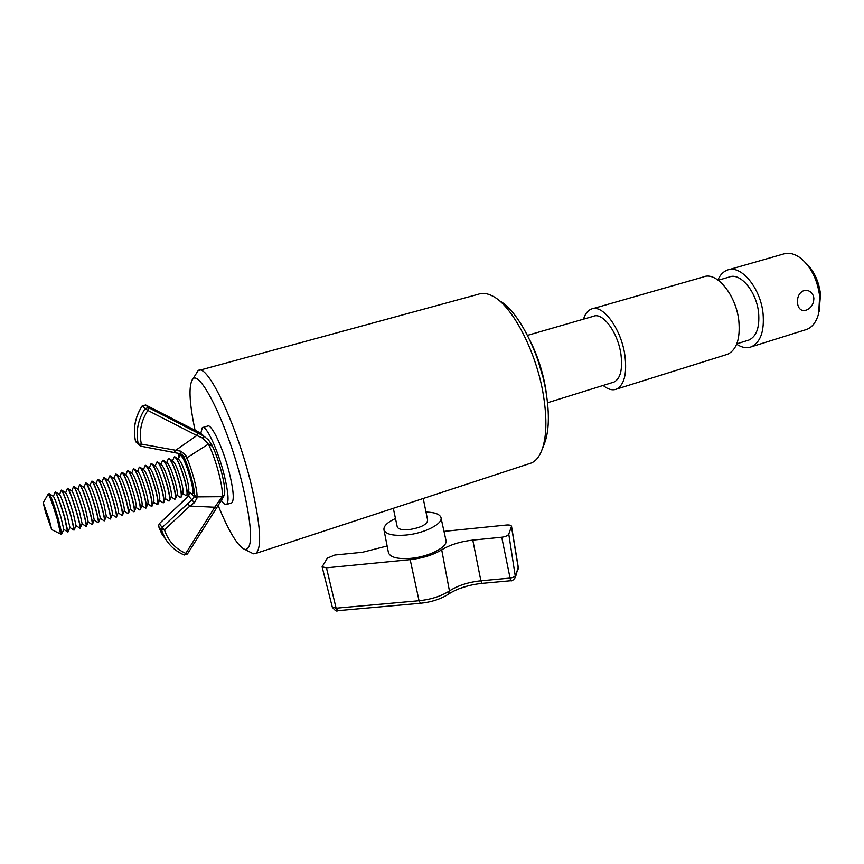 <?xml version="1.0" encoding="UTF-8"?>
<svg xmlns="http://www.w3.org/2000/svg" width="864" height="864" viewBox="0 0 864 864"><rect width="100%" height="100%" fill="white"/><g stroke="black" fill="none" stroke-linecap="round" stroke-linejoin="round"><path stroke-width="1.3" d="M218.063 505.246C229.057 532.094 238.064 546.858 245.084 549.526C253.13 548.953 252.331 527.634 242.676 485.557C227.988 424.397 197.802 364.338 191.819 380.732C188.6 388.238 189.691 404.784 195.08 430.358M191.819 380.732L198.104 370.634C207.09 362.351 236.941 424.634 251.359 485.147C260.626 525.226 262.094 547.992 255.787 553.435L253.357 553.802L249.977 552.053M499.37 300.748C517.633 310.057 539.676 352.382 546.059 392.116C549.644 414.634 549.029 432 544.201 444.226L541.89 450.068M528.93 463.806L531.446 462.974C535.583 461.138 538.92 457.196 541.458 451.159C546.631 438.08 547.268 419.364 543.37 395.021C536.382 351.583 512.125 305.381 492.502 296.017C487.188 293.242 482.425 292.669 478.224 294.3L199.476 370.267M43.222 502.805L45.63 512.644L51.678 529.6L49.302 519.836L43.222 502.805L48.19 494.003C49.594 495.526 52.661 504.036 57.391 519.512L60.61 534.038M49.259 493.679C50.728 495.396 53.795 503.896 58.46 519.199L61.808 533.833M49.54 493.862L53.384 496.4C54.626 497.826 57.143 504.792 60.955 517.298L63.763 529.286L61.927 533.747M55.188 492.005L55.231 491.94C56.711 493.43 59.81 501.908 64.508 517.363L67.543 531.814M61.322 490.212L59.519 494.564C60.836 496.033 63.385 502.988 67.165 515.43L69.898 527.418L68.072 531.857M55.328 491.908L55.404 491.886C56.981 493.614 60.059 502.092 64.692 517.309L67.943 531.965M61.333 490.169L61.366 490.126C62.921 491.605 66.031 500.051 70.718 515.495C73.235 524.232 74.315 529.103 73.98 530.118L73.624 529.934M67.424 488.43L65.642 492.75C67.036 494.251 69.595 501.185 73.343 513.562L76.01 525.539L74.207 529.978M61.474 490.093L61.538 490.072C63.202 491.843 66.312 500.299 70.902 515.441L74.056 530.096M67.446 488.376L67.478 488.333C69.098 489.78 72.241 498.204 76.907 513.626C79.402 522.353 80.449 527.234 80.082 528.25L79.693 528.055M68.051 488.473L71.777 490.957C73.213 492.48 75.794 499.392 79.51 511.704L82.102 523.67L80.147 528.228M67.597 488.29L67.694 488.246C69.412 490.072 72.533 498.517 77.09 513.572C79.499 522.04 80.568 526.889 80.287 528.142M73.516 486.648L73.58 486.529C75.265 487.955 78.43 496.368 83.074 511.769C85.547 520.484 86.573 525.355 86.152 526.392L85.741 526.187M74.174 486.691L77.879 489.154C79.369 490.709 81.961 497.61 85.644 509.857L88.182 521.813L86.4 526.219M73.699 486.497L73.807 486.443C75.589 488.311 78.743 496.735 83.257 511.715C85.633 520.117 86.681 524.977 86.378 526.273L86.216 526.37M79.585 484.866L79.661 484.747C81.41 486.151 84.596 494.532 89.23 509.911C91.67 518.616 92.675 523.498 92.21 524.534L91.768 524.318M80.287 484.92L83.948 487.361C85.514 488.938 88.117 495.828 91.768 508.01L94.241 519.955L92.459 524.351M79.78 484.704L79.898 484.661C81.756 486.551 84.931 494.953 89.402 509.857C91.757 518.216 92.761 523.066 92.437 524.405L92.264 524.524M85.633 483.106L85.72 482.954C87.534 484.337 90.742 492.707 95.353 508.064C97.783 516.758 98.744 521.64 98.258 522.688L97.772 522.461M86.378 483.149L90.007 485.579C91.627 487.188 94.252 494.046 97.87 506.164L100.278 518.108L98.507 522.482M85.849 482.922L85.968 482.868C87.901 484.801 91.087 493.182 95.526 508.01C97.848 516.305 98.831 521.154 98.485 522.547L98.42 522.634M91.66 481.345L91.757 481.183C93.636 482.544 96.865 490.882 101.455 506.218C103.864 514.912 104.803 519.782 104.274 520.841L103.756 520.603M92.459 481.378L96.055 483.797C97.729 485.428 100.364 492.275 103.961 504.338L106.294 516.262L104.544 520.625M91.897 481.14L92.027 481.086C94.036 483.062 97.232 491.422 101.628 506.164C103.928 514.415 104.89 519.253 104.522 520.69L104.306 520.83M97.664 479.596L97.772 479.412C99.716 480.751 102.978 489.067 107.546 504.382C109.933 513.065 110.84 517.936 110.268 519.005L109.717 518.756M98.518 479.617L102.071 482.015C103.81 483.678 106.456 490.514 110.02 502.502C111.866 509.22 112.622 513.194 112.298 514.426L110.549 518.767M97.924 479.369L98.053 479.315C100.138 481.324 103.356 489.661 107.719 504.328C109.987 512.525 110.916 517.363 110.527 518.832L110.3 519.005M103.648 477.846L103.777 477.641C105.786 478.958 109.058 487.264 113.616 502.546C115.981 511.218 116.867 516.1 116.251 517.18L115.657 516.91M104.555 477.868L108.076 480.244C109.868 481.939 112.536 488.754 116.057 500.688C117.882 507.352 118.627 511.315 118.282 512.59L116.543 516.92M103.928 477.598L104.069 477.544C106.229 479.596 109.458 487.912 113.789 502.492C116.024 510.646 116.932 515.473 116.521 516.996L116.424 517.126M109.62 476.107L109.76 475.88C111.823 477.176 115.128 485.46 119.664 500.72C122.008 509.382 122.861 514.264 122.213 515.354L121.576 515.074M110.57 476.118L114.059 478.483C115.906 480.2 118.584 487.004 122.083 498.863C123.887 505.494 124.6 509.458 124.243 510.764L122.526 515.074M109.912 475.837L110.074 475.783C112.288 477.868 115.549 486.162 119.837 500.666C122.04 508.766 122.926 513.594 122.494 515.149L122.386 515.3M115.56 474.368L115.722 474.131C117.85 475.405 121.176 483.656 125.69 498.906C128.023 507.557 128.844 512.438 128.153 513.54L127.483 513.248M116.575 474.379L120.02 476.723C121.932 478.472 124.621 485.255 128.088 497.059C129.87 503.636 130.561 507.6 130.183 508.939L128.477 513.238M115.884 474.077L116.046 474.034C118.346 476.14 121.608 484.412 125.863 498.852C128.034 506.887 128.898 511.715 128.444 513.313L128.326 513.486M121.489 472.64L121.662 472.381C123.854 473.634 127.202 481.864 131.695 497.092C134.006 505.732 134.806 510.613 134.071 511.726L133.358 511.423M122.558 472.651L125.971 474.973C127.937 476.755 130.637 483.516 134.071 495.256C135.832 501.79 136.512 505.742 136.112 507.114L134.417 511.402M121.835 472.327L122.008 472.284C124.373 474.422 127.656 482.684 131.868 497.038C134.017 505.03 134.86 509.846 134.384 511.488L134.071 511.726M127.397 470.923L127.58 470.632C129.838 471.863 133.207 480.082 137.689 495.277C139.979 503.917 140.746 508.799 139.979 509.922L139.223 509.598M128.52 470.923L131.9 473.224C133.92 475.027 136.631 481.777 140.033 493.452C141.772 499.954 142.43 503.896 142.02 505.3L140.335 509.576M127.753 470.588L127.958 470.534C130.378 472.716 133.682 480.946 137.851 495.234C139.979 503.172 140.789 507.978 140.303 509.652L140.152 509.868M133.283 469.206L133.488 468.893C135.81 470.102 139.19 478.3 143.651 493.474C145.93 502.103 146.664 506.984 145.865 508.118L145.066 507.784M134.46 469.195L137.808 471.485C139.882 473.321 142.603 480.049 145.984 491.659C147.69 498.118 148.338 502.06 147.906 503.496L146.232 507.751M133.661 468.85L133.877 468.796C136.372 471.01 139.687 479.228 143.824 493.43C145.919 501.314 146.707 506.12 146.2 507.838L146.027 508.064M139.158 467.5L139.374 467.165C141.75 468.353 145.163 476.528 149.602 491.681C151.859 500.299 152.572 505.181 151.729 506.326L150.887 505.969M140.389 467.478L143.705 469.746C145.822 471.614 148.565 478.321 151.913 489.877C153.598 496.282 154.224 500.224 153.781 501.692L152.118 505.926M139.558 467.111L139.795 467.068C142.344 469.314 145.67 477.5 149.774 491.627C151.837 499.468 152.604 504.263 152.086 506.023L151.902 506.272M145.001 465.793L145.238 465.437C147.679 466.603 151.114 474.757 155.531 489.888C157.777 498.496 158.458 503.377 157.572 504.533L156.697 504.166M146.308 465.772L149.58 468.018C151.751 469.908 154.494 476.604 157.82 488.095C159.484 494.467 160.088 498.398 159.635 499.889L157.982 504.112M145.411 465.394L145.681 465.34C148.295 467.618 151.643 475.794 155.704 489.845C157.745 497.621 158.49 502.416 157.95 504.209L157.745 504.479M150.833 464.098L151.092 463.72C153.587 464.864 157.043 472.997 161.449 488.106C163.663 496.703 164.322 501.584 163.404 502.751L162.475 502.373M152.194 464.065L155.434 466.29C157.658 468.212 160.412 474.887 163.706 486.313C165.348 492.642 165.942 496.573 165.467 498.096L163.836 502.297M151.276 463.655L151.556 463.622C154.235 465.934 157.583 474.077 161.611 488.052C163.631 495.785 164.354 500.569 163.793 502.405L163.577 502.697M156.643 462.413L156.924 462.002C159.473 463.126 162.95 471.236 167.335 486.324C169.538 494.921 170.165 499.792 169.214 500.969L168.242 500.58M158.08 462.359L161.276 464.573C163.544 466.517 166.32 473.18 169.571 484.542C171.191 490.838 171.763 494.759 171.288 496.303L169.657 500.494M157.108 461.938L157.41 461.905C160.153 464.249 163.512 472.381 167.508 486.281C169.495 493.96 170.197 498.733 169.625 500.602L169.193 500.98M162.432 460.728L162.734 460.285C165.348 461.398 168.847 469.487 173.21 484.553C175.392 493.139 175.997 498.01 175.003 499.198L173.988 498.787M163.933 460.674L167.098 462.866C169.42 464.832 172.195 471.474 175.424 482.782C177.023 489.024 177.584 492.944 177.088 494.521L175.468 498.701M162.918 460.231L163.242 460.188C166.05 462.575 169.42 470.675 173.383 484.51C175.338 492.134 176.018 496.897 175.435 498.809L174.982 499.208M168.199 459.054L168.523 458.59C171.202 459.67 174.712 467.737 179.064 482.792C181.235 491.357 181.807 496.238 180.781 497.426L179.712 497.005M169.776 458.978L172.897 461.16C175.273 463.158 178.06 469.778 181.256 481.021C182.833 487.231 183.373 491.13 182.866 492.739L181.267 496.897M168.718 458.525L169.063 458.492C171.925 460.901 175.316 468.99 179.237 482.738C181.17 490.32 181.829 495.072 181.224 497.016L180.76 497.448M173.956 457.38L174.301 456.883C177.034 457.952 180.565 465.998 184.907 481.032C187.056 489.586 187.596 494.467 186.538 495.666L185.414 495.223M175.597 457.304L178.686 459.454C181.105 461.484 183.902 468.083 187.067 479.272C188.633 485.428 189.151 489.326 188.633 490.968L187.045 495.104M174.496 456.818L174.874 456.797C177.79 459.238 181.181 467.294 185.069 480.978C186.98 488.506 187.618 493.258 187.002 495.223L186.7 495.623M179.69 455.717L180.058 455.188C182.844 456.235 186.408 464.26 190.717 479.272C192.856 487.825 193.374 492.707 192.272 493.916L191.106 493.452M180.252 455.123L180.652 455.101C183.622 457.574 187.034 465.62 190.89 479.218C192.769 486.702 193.396 491.443 192.758 493.441L192.24 493.927M180.781 454.972L181.678 455.468C186.311 459.227 196.096 493.074 192.769 493.765L192.478 493.83M212.263 445.91L208.937 445.198L208.375 444.118L186.797 457.834L185.155 459.896L183.114 455.695L181.17 454.064M135.486 441.04L140.378 446.116L141.361 444.096L138.283 444.215C135.626 431.654 137.894 419.785 145.109 408.586L142.268 405.929C135.13 417.01 132.872 428.771 135.518 441.212L140.378 446.116L174.323 452.52L175.349 450.544L196.841 435.521L147.82 410.432C141.005 421.006 138.856 432.238 141.361 444.096L180.965 451.213L185.998 455.598L186.797 457.834C192.294 469.951 197.834 491.422 196.916 496.876L221.962 496.67C224.1 490.655 216.529 460.555 208.937 445.198M216.518 507.308L189.864 506.056L187.607 503.712L192.208 499.705L194.324 496.681L194.346 495.245C195.145 490.288 190.123 470.869 185.155 459.896M189.486 492.34L188.719 495.958L159.268 523.703L162.205 527.429L187.607 503.712M180.965 451.213L180.241 453.751L174.398 452.498M203.332 435.488L199.93 432.756L145.724 405.011L148.586 407.668L203.828 436.115L208.472 439.906L211.021 443.545M194.346 495.245L196.916 496.876L197.014 498.085L194.368 502.708L189.864 506.056L164.452 529.816C168.102 540.788 175.219 548.651 185.803 553.392L215.039 506.768L221.8 497.124L223.992 495.785L220.385 502.168L218.884 502.092M211.691 444.755L208.375 444.118L202.597 438.048L196.841 435.521L197.51 432.767M181.872 454.496L183.114 455.695L180.241 453.751L140.454 446.094M145.714 405.011L194.227 429.926M194.216 429.916L200.329 432.961M185.998 455.598L184.086 457.315L180.5 453.816M194.368 502.708L188.492 495.979L159.311 523.66M197.014 498.085L194.324 496.681L191.711 493.906M199.93 432.756L203.828 436.115L202.597 438.048M211.615 444.506L212.112 445.446M212.198 445.63L212.198 445.63C219.37 460.447 226.487 487.717 224.37 494.759L221.962 496.67M220.493 501.757L187.434 553.986L185.803 553.392L184.064 554.915C175.64 551.232 169.171 545.432 164.668 537.516L161.46 529.999L158.533 526.252L161.719 533.704L166.536 540.551M397.192 526.597L397.278 527.008C398.412 529.286 402.343 530.161 409.093 529.621C420.919 527.688 427.108 524.545 427.648 520.171L423.23 498.496M395.474 518.508C387.104 522.439 383.281 526.306 384.016 530.086C386.035 534.395 393.401 536.047 406.091 535.043C424.688 533.38 443.75 523.476 440.888 517.288C439.452 514.004 434.484 512.266 426.006 512.071M388.336 552.139L388.487 552.928C390.571 557.496 398.034 559.3 410.854 558.36C429.656 556.762 448.826 546.469 445.867 539.914L441.061 518.054M443.988 531.371L506.39 525.031C509.328 524.804 511.045 525.215 511.52 526.262L508.766 534.136C507.848 535.669 505.505 536.706 501.736 537.224L472.792 540.108C460.436 541.501 450.079 544.741 441.709 549.817C433.231 554.947 422.712 558.23 410.173 559.656L326.452 567.81L322.099 566.784L327.391 558.112L334.832 555.023L362.502 552.269L387.126 545.994M468.472 585.716L459.248 588.654M231.185 503.021L231.714 502.859C234.306 500.396 233.593 490.687 229.565 473.742C223.517 448.848 211.291 422.809 207.49 426.092L202.856 427.432M221.519 500.634C223.69 503.809 225.374 505.084 226.573 504.457C229.1 502.016 228.334 492.318 224.284 475.34C218.182 450.425 206.021 424.321 202.316 427.594L200.815 433.231M805.637 262.829C813.856 270.497 818.824 280.994 820.541 294.322L819.094 311.58M805.021 329.951L806.803 329.389C812.462 327.078 816.415 321.808 818.64 313.578L819.666 296.352C817.528 280.12 811.415 267.559 801.317 258.692C794.923 253.692 788.832 252.169 783.054 254.135L728.968 269.633M805.928 310.273C811.08 308.221 813.726 304.171 813.866 298.112C813.208 294.106 811.134 291.568 807.635 290.509L803.844 290.574C799.211 292.712 797.094 296.881 797.504 303.091C797.99 306.99 799.578 309.42 802.278 310.381L805.928 310.273M536.036 353.938L544.558 382.568M527.472 335.362L593.309 316.332C602.64 311.785 618.019 332.564 620.957 354.445C622.76 369.425 620.46 378.626 614.045 382.05L612.857 382.417M583.502 319.162C585.155 313.891 587.736 310.532 591.257 309.107C602.586 303.577 621.356 328.871 624.92 355.59C627.08 373.799 624.283 384.977 616.507 389.113C612.436 390.658 607.975 389.437 603.115 385.452M592.747 308.675L703.372 276.966C716.375 271.048 736.171 294.948 738.839 320.933C740.372 338.666 736.668 349.758 727.747 354.208L726.095 354.715M718.254 280.217L729.162 277.063C740.156 272.128 756.529 291.514 758.592 312.682C759.769 327.186 756.583 336.301 749.023 340.016L747.641 340.448M717.898 279.958C720.112 274.946 723.222 271.663 727.24 270.13C740.578 264.125 760.568 287.734 763.052 313.567C764.467 331.204 760.579 342.263 751.421 346.777C746.788 348.484 741.863 347.63 736.646 344.228M529.913 340.351C537.365 355.136 542.592 371.056 545.594 388.109L546.858 397.256M178.967 453.816L179.086 457.283M142.312 405.864L142.214 405.853C135.076 416.912 132.829 428.684 135.486 441.158L136.426 442.584M142.214 405.853L145.724 405.011L142.214 405.853M145.109 408.586L147.82 410.432L148.586 407.668L145.109 408.586M187.434 553.986L184.216 555.023C175.738 551.318 169.214 545.486 164.668 537.516L161.719 533.704L158.501 526.198L159.268 523.703L158.479 526.046M162.205 527.429L161.46 529.999L164.452 529.816L162.205 527.429M332.273 607.025L336.107 608.202L419.051 600.728C431.168 599.422 441.299 596.149 449.442 590.933C457.866 585.511 468.353 582.131 480.87 580.792L509.555 578.135C512.806 577.703 514.825 576.774 515.603 575.348L518.206 567.583L511.488 526.824M515.495 577.12L518.238 567.065L511.553 526.424M501.736 537.224L510.613 580.727C511.758 581.31 513.367 580.165 515.441 577.271L508.766 534.136M510.689 580.727L482.004 583.362L480.87 580.792L472.792 540.108M448.416 594.184L449.442 590.933L441.709 549.817M420.466 603.266L419.051 600.728L410.173 559.656M337.748 610.686L336.107 608.202L326.452 567.81M322.099 566.784L332.305 607.187C335.016 610.61 336.776 611.777 337.608 610.697L420.358 603.277C431.449 602.132 440.856 599.065 448.567 594.076C457.358 588.427 468.504 584.852 482.004 583.362L482.09 583.362M245.084 549.526L253.357 553.802M255.787 553.435L531.446 462.974M60.847 534.136L61.906 533.812M51.678 529.6L60.836 534.146M63.742 529.34L67.846 532.008M69.876 527.472L73.948 530.14M75.978 525.614L80.039 528.282M82.069 523.768L86.108 526.424M88.139 521.932L92.146 524.567M94.187 520.096L98.172 522.731M100.213 518.26L104.177 520.884M106.229 516.445L110.16 519.059M112.212 514.631L116.122 517.223M118.184 512.816L122.072 515.408M124.146 511.013L127.991 513.583M130.075 509.22L133.898 511.78M135.994 507.427L139.774 509.965M141.89 505.645L145.638 508.172M147.766 503.863L151.481 506.369M153.619 502.092L157.302 504.587M159.462 500.321L163.112 502.805M165.283 498.56L168.89 501.023M171.094 496.811L174.658 499.252M176.882 495.061L180.403 497.48M182.65 493.322L186.127 495.72M188.395 491.584L191.84 493.96M193.331 491.94L192.802 493.322M182.38 456.311L181.397 455.62M178.33 459.205L179.734 455.598M172.573 460.922L173.999 457.272M166.795 462.65L168.242 458.946M160.996 464.378L162.475 460.631M155.174 466.117L156.676 462.316M149.342 467.856L150.865 464.011M143.489 469.606L145.044 465.707M137.614 471.355L139.19 467.413M131.728 473.105L133.315 469.12M125.82 474.865L127.429 470.837M119.891 476.626L121.522 472.565M113.94 478.397L115.592 474.293M107.968 480.179L109.642 476.032M101.984 481.95L103.68 477.781M95.98 483.743L97.686 479.531M89.942 485.536L91.681 481.28M83.905 487.328L85.655 483.052M77.836 489.132L79.607 484.823M71.744 490.936L73.537 486.594M65.664 492.761L61.895 490.266M59.53 494.575L55.728 492.059M53.374 496.39L55.21 491.962M48.276 493.981L49.248 493.7M178.805 453.427L179.032 457.412M189.4 492.286L188.492 495.979M211.496 444.301L208.472 439.906M224.305 494.986L223.992 495.785M384.016 530.086L388.487 552.928M518.044 569.484L518.26 567.205M393.314 508.302L397.278 527.008M231.714 502.859L226.573 504.457M807.635 290.509L806.382 290.304M547.538 402.754L614.045 382.05M616.507 389.113L727.747 354.208M736.808 343.818L749.023 340.016M751.421 346.777L806.803 329.389"/></g></svg>
